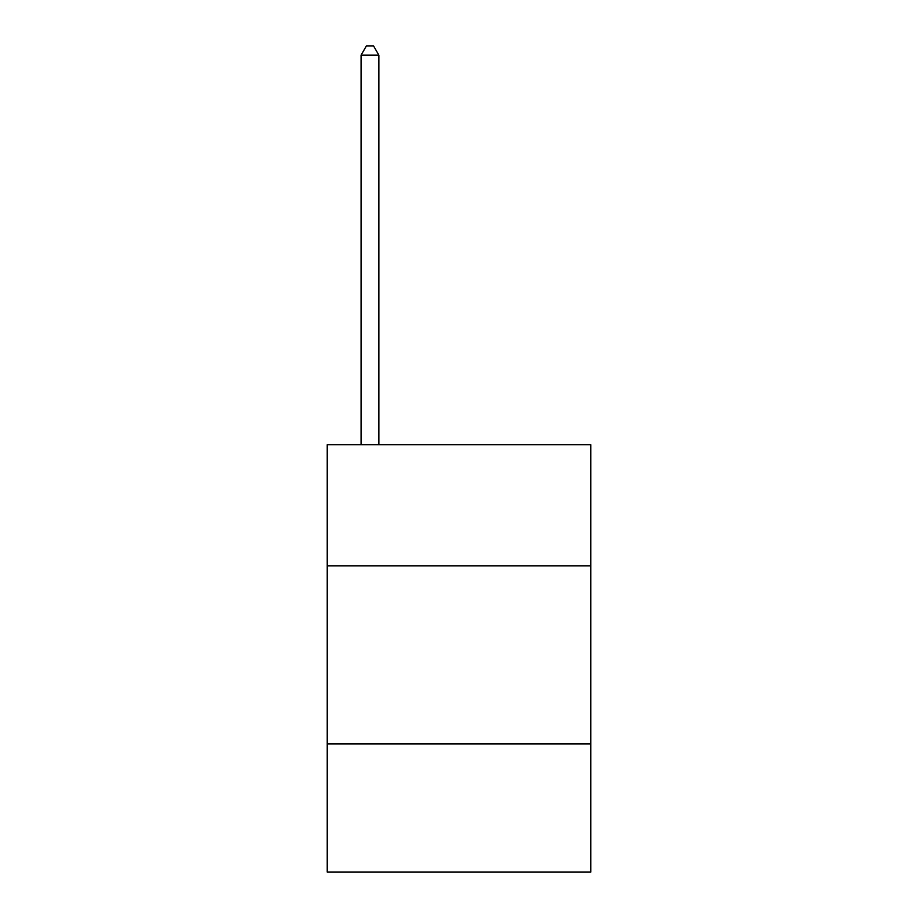 <?xml version="1.0" encoding="UTF-8"?>
<svg xmlns="http://www.w3.org/2000/svg" width="918" height="918" viewBox="0 0 918 918"><rect width="100%" height="100%" fill="white"/><g stroke="black" fill="none" stroke-linecap="round" stroke-linejoin="round"><path stroke-width="1.38" d="M590.767 565.832L590.767 444.76L327.233 444.76L327.233 565.832L590.767 565.832L590.767 872.1L327.233 872.1L327.233 565.832M590.767 743.901L327.233 743.901M378.87 444.76L378.87 55.16L361.072 55.16L361.072 444.76M361.072 55.16L366.408 45.9L373.534 45.9L378.87 55.16"/></g></svg>
